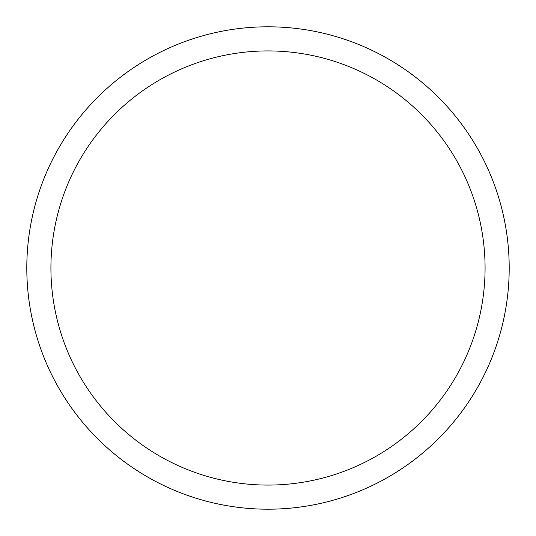 <?xml version="1.0" encoding="UTF-8"?>
<svg xmlns="http://www.w3.org/2000/svg" width="536" height="536" viewBox="0 0 536 536"><rect width="100%" height="100%" fill="white"/><g stroke="black" fill="none" stroke-linecap="round" stroke-linejoin="round"><path stroke-width="0.8" d="M50.92 268A217.08 217.08 0 0 1 376.54 80.005A217.08 217.08 0 0 1 376.54 455.995A217.08 217.08 0 0 1 50.92 268M26.8 268A241.2 241.2 0 0 1 388.6 59.114A241.2 241.2 0 0 1 388.6 476.886A241.2 241.2 0 0 1 26.8 268"/></g></svg>
